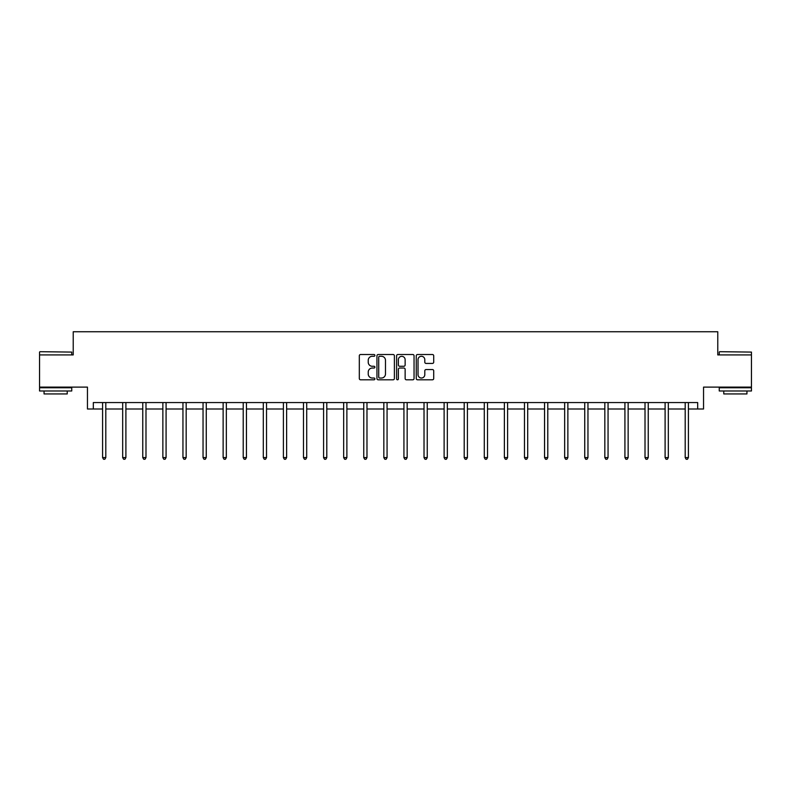 <?xml version="1.0" encoding="UTF-8"?>
<svg xmlns="http://www.w3.org/2000/svg" width="791" height="791" viewBox="0 0 791 791"><rect width="100%" height="100%" fill="white"/><g stroke="black" fill="none" stroke-linecap="round" stroke-linejoin="round"><path stroke-width="1.19" d="M374.894 355.396A0.88 0.88 0 0 0 374.014 354.516L360.577 354.516A1.266 1.266 0 0 0 359.312 355.782L359.312 378.533A1.266 1.266 0 0 0 360.577 379.799L374.014 379.799A0.88 0.88 0 0 0 374.894 378.909A0.88 0.88 0 0 0 374.014 378.029L372.274 378.029A4.044 4.044 0 0 1 368.23 373.985L368.23 372.086A4.044 4.044 0 0 1 372.274 368.042L374.014 368.042A0.88 0.88 0 0 0 374.894 367.153A0.88 0.88 0 0 0 374.014 366.273L372.274 366.273A4.044 4.044 0 0 1 368.23 362.229L368.23 360.33A4.044 4.044 0 0 1 372.274 356.286L374.014 356.286A0.88 0.88 0 0 0 374.894 355.396M93.318 409.006L93.318 402.57L697.682 402.57L697.682 409.006L703.545 409.006L703.545 387.115L751.45 387.115L751.45 354.922L717.773 354.922L717.773 331.745L73.227 331.745L73.227 354.922L39.55 354.922L39.55 387.115L87.455 387.115L87.455 409.006L102.593 409.006M432.44 363.425A1.266 1.266 0 0 0 433.705 362.159L433.705 355.782A1.266 1.266 0 0 0 432.44 354.516L417.529 354.516A1.266 1.266 0 0 0 416.264 355.782L416.264 378.533A1.266 1.266 0 0 0 417.529 379.799L432.44 379.799A1.266 1.266 0 0 0 433.705 378.533L433.705 370.821A1.266 1.266 0 0 0 432.44 369.555L426.062 369.555A1.266 1.266 0 0 0 424.797 370.821L424.797 374.647A3.382 3.382 0 0 1 421.415 378.029A3.382 3.382 0 0 1 418.034 374.647L418.034 359.668A3.382 3.382 0 0 1 421.415 356.286A3.382 3.382 0 0 1 424.797 359.668L424.797 362.159A1.266 1.266 0 0 0 426.062 363.425L432.44 363.425M394.393 355.782A1.266 1.266 0 0 0 393.127 354.516L378.217 354.516A1.266 1.266 0 0 0 376.951 355.782L376.951 378.533A1.266 1.266 0 0 0 378.217 379.799L393.127 379.799A1.266 1.266 0 0 0 394.393 378.533L394.393 355.782M397.873 354.516L412.783 354.516A1.266 1.266 0 0 1 414.049 355.782L414.049 378.533A1.266 1.266 0 0 1 412.783 379.799L406.406 379.799A1.266 1.266 0 0 1 405.14 378.533L405.14 369.308A1.266 1.266 0 0 0 403.875 368.042L399.643 368.042A1.266 1.266 0 0 0 398.377 369.308L398.377 378.909A0.88 0.88 0 0 1 397.487 379.799A0.88 0.88 0 0 1 396.607 378.909L396.607 355.782A1.266 1.266 0 0 1 397.873 354.516M105.806 409.006L122.674 409.006M125.898 409.006L142.766 409.006M145.989 409.006L162.857 409.006M166.08 409.006L182.948 409.006M186.172 409.006L203.04 409.006M206.253 409.006L223.131 409.006M226.345 409.006L243.213 409.006M246.436 409.006L263.304 409.006M266.527 409.006L283.396 409.006M286.619 409.006L303.487 409.006M306.71 409.006L323.578 409.006M326.792 409.006L343.67 409.006M346.883 409.006L363.751 409.006M366.975 409.006L383.843 409.006M387.066 409.006L403.934 409.006M407.157 409.006L424.025 409.006M427.249 409.006L444.117 409.006M447.33 409.006L464.208 409.006M467.422 409.006L484.29 409.006M487.513 409.006L504.381 409.006M507.604 409.006L524.473 409.006M527.696 409.006L544.564 409.006M547.787 409.006L564.655 409.006M567.869 409.006L584.747 409.006M587.96 409.006L604.828 409.006M608.052 409.006L624.92 409.006M628.143 409.006L645.011 409.006M648.234 409.006L665.102 409.006M668.326 409.006L685.194 409.006M688.407 409.006L697.682 409.006M379.601 356.286A0.88 0.88 0 0 0 378.721 357.166L378.721 377.139A0.88 0.88 0 0 0 379.601 378.029L381.44 378.029A4.044 4.044 0 0 0 385.484 373.985L385.484 360.33A4.044 4.044 0 0 0 381.44 356.286L379.601 356.286M405.14 359.727A3.382 3.382 0 0 0 401.759 356.345A3.382 3.382 0 0 0 398.377 359.727L398.377 365.007A1.266 1.266 0 0 0 399.643 366.273L403.875 366.273A1.266 1.266 0 0 0 405.14 365.007L405.14 359.727M105.974 402.57L105.905 402.757A1.285 1.285 0 0 0 105.806 403.242L105.806 457.584L102.593 457.584L102.593 403.242A1.285 1.285 0 0 0 102.494 402.757L102.415 402.57M105.806 457.584L104.837 459.255L103.552 459.255L102.593 457.584M39.936 351.698L71.744 352.084L39.936 351.698M55.647 390.981L39.55 390.981L39.55 387.758L71.744 387.758L71.744 390.981L55.647 390.981M67.235 390.981L67.235 393.938L44.059 393.938L44.059 390.981M719.642 351.698L751.45 352.084L719.642 351.698M735.353 390.981L719.256 390.981L719.256 387.758L751.45 387.758L751.45 390.981L735.353 390.981M746.941 390.981L746.941 393.938L723.765 393.938L723.765 390.981M126.066 402.57L125.987 402.757A1.285 1.285 0 0 0 125.898 403.242L125.898 457.584L122.674 457.584L122.674 403.242A1.285 1.285 0 0 0 122.585 402.757L122.506 402.57M125.898 457.584L124.929 459.255L123.643 459.255L122.674 457.584M146.157 402.57L146.078 402.757A1.285 1.285 0 0 0 145.989 403.242L145.989 457.584L142.766 457.584L142.766 403.242A1.285 1.285 0 0 0 142.677 402.757L142.598 402.57M145.989 457.584L145.02 459.255L143.735 459.255L142.766 457.584M166.248 402.57L166.169 402.757A1.285 1.285 0 0 0 166.08 403.242L166.08 457.584L162.857 457.584L162.857 403.242A1.285 1.285 0 0 0 162.768 402.757L162.689 402.57M166.08 457.584L165.111 459.255L163.826 459.255L162.857 457.584M186.34 402.57L186.261 402.757A1.285 1.285 0 0 0 186.172 403.242L186.172 457.584L182.948 457.584L182.948 403.242A1.285 1.285 0 0 0 182.85 402.757L182.78 402.57M186.172 457.584L185.203 459.255L183.917 459.255L182.948 457.584M206.421 402.57L206.352 402.757A1.285 1.285 0 0 0 206.253 403.242L206.253 457.584L203.04 457.584L203.04 403.242A1.285 1.285 0 0 0 202.941 402.757L202.872 402.57M206.253 457.584L205.294 459.255L203.999 459.255L203.04 457.584M226.513 402.57L226.444 402.757A1.285 1.285 0 0 0 226.345 403.242L226.345 457.584L223.131 457.584L223.131 403.242A1.285 1.285 0 0 0 223.032 402.757L222.953 402.57M226.345 457.584L225.386 459.255L224.09 459.255L223.131 457.584M246.604 402.57L246.525 402.757A1.285 1.285 0 0 0 246.436 403.242L246.436 457.584L243.213 457.584L243.213 403.242A1.285 1.285 0 0 0 243.124 402.757L243.045 402.57M246.436 457.584L245.467 459.255L244.182 459.255L243.213 457.584M266.696 402.57L266.616 402.757A1.285 1.285 0 0 0 266.527 403.242L266.527 457.584L263.304 457.584L263.304 403.242A1.285 1.285 0 0 0 263.215 402.757L263.136 402.57M266.527 457.584L265.558 459.255L264.273 459.255L263.304 457.584M286.787 402.57L286.708 402.757A1.285 1.285 0 0 0 286.619 403.242L286.619 457.584L283.396 457.584L283.396 403.242A1.285 1.285 0 0 0 283.307 402.757L283.227 402.57M286.619 457.584L285.65 459.255L284.365 459.255L283.396 457.584M306.878 402.57L306.799 402.757A1.285 1.285 0 0 0 306.71 403.242L306.71 457.584L303.487 457.584L303.487 403.242A1.285 1.285 0 0 0 303.398 402.757L303.319 402.57M306.71 457.584L305.741 459.255L304.456 459.255L303.487 457.584M326.96 402.57L326.891 402.757A1.285 1.285 0 0 0 326.792 403.242L326.792 457.584L323.578 457.584L323.578 403.242A1.285 1.285 0 0 0 323.479 402.757L323.41 402.57M326.792 457.584L325.833 459.255L324.537 459.255L323.578 457.584M347.051 402.57L346.982 402.757A1.285 1.285 0 0 0 346.883 403.242L346.883 457.584L343.67 457.584L343.67 403.242A1.285 1.285 0 0 0 343.571 402.757L343.492 402.57M346.883 457.584L345.924 459.255L344.629 459.255L343.67 457.584M367.143 402.57L367.064 402.757A1.285 1.285 0 0 0 366.975 403.242L366.975 457.584L363.751 457.584L363.751 403.242A1.285 1.285 0 0 0 363.662 402.757L363.583 402.57M366.975 457.584L366.006 459.255L364.72 459.255L363.751 457.584M387.234 402.57L387.155 402.757A1.285 1.285 0 0 0 387.066 403.242L387.066 457.584L383.843 457.584L383.843 403.242A1.285 1.285 0 0 0 383.754 402.757L383.675 402.57M387.066 457.584L386.097 459.255L384.812 459.255L383.843 457.584M407.325 402.57L407.246 402.757A1.285 1.285 0 0 0 407.157 403.242L407.157 457.584L403.934 457.584L403.934 403.242A1.285 1.285 0 0 0 403.845 402.757L403.766 402.57M407.157 457.584L406.188 459.255L404.903 459.255L403.934 457.584M427.417 402.57L427.338 402.757A1.285 1.285 0 0 0 427.249 403.242L427.249 457.584L424.025 457.584L424.025 403.242A1.285 1.285 0 0 0 423.936 402.757L423.857 402.57M427.249 457.584L426.28 459.255L424.994 459.255L424.025 457.584M447.508 402.57L447.429 402.757A1.285 1.285 0 0 0 447.33 403.242L447.33 457.584L444.117 457.584L444.117 403.242A1.285 1.285 0 0 0 444.018 402.757L443.949 402.57M447.33 457.584L446.371 459.255L445.076 459.255L444.117 457.584M467.59 402.57L467.521 402.757A1.285 1.285 0 0 0 467.422 403.242L467.422 457.584L464.208 457.584L464.208 403.242A1.285 1.285 0 0 0 464.109 402.757L464.04 402.57M467.422 457.584L466.463 459.255L465.167 459.255L464.208 457.584M487.681 402.57L487.602 402.757A1.285 1.285 0 0 0 487.513 403.242L487.513 457.584L484.29 457.584L484.29 403.242A1.285 1.285 0 0 0 484.201 402.757L484.122 402.57M487.513 457.584L486.544 459.255L485.259 459.255L484.29 457.584M507.773 402.57L507.693 402.757A1.285 1.285 0 0 0 507.604 403.242L507.604 457.584L504.381 457.584L504.381 403.242A1.285 1.285 0 0 0 504.292 402.757L504.213 402.57M507.604 457.584L506.635 459.255L505.35 459.255L504.381 457.584M527.864 402.57L527.785 402.757A1.285 1.285 0 0 0 527.696 403.242L527.696 457.584L524.473 457.584L524.473 403.242A1.285 1.285 0 0 0 524.384 402.757L524.304 402.57M527.696 457.584L526.727 459.255L525.442 459.255L524.473 457.584M547.955 402.57L547.876 402.757A1.285 1.285 0 0 0 547.787 403.242L547.787 457.584L544.564 457.584L544.564 403.242A1.285 1.285 0 0 0 544.475 402.757L544.396 402.57M547.787 457.584L546.818 459.255L545.533 459.255L544.564 457.584M568.047 402.57L567.968 402.757A1.285 1.285 0 0 0 567.869 403.242L567.869 457.584L564.655 457.584L564.655 403.242A1.285 1.285 0 0 0 564.556 402.757L564.487 402.57M567.869 457.584L566.91 459.255L565.614 459.255L564.655 457.584M588.128 402.57L588.059 402.757A1.285 1.285 0 0 0 587.96 403.242L587.96 457.584L584.747 457.584L584.747 403.242A1.285 1.285 0 0 0 584.648 402.757L584.579 402.57M587.96 457.584L587.001 459.255L585.706 459.255L584.747 457.584M608.22 402.57L608.15 402.757A1.285 1.285 0 0 0 608.052 403.242L608.052 457.584L604.828 457.584L604.828 403.242A1.285 1.285 0 0 0 604.739 402.757L604.66 402.57M608.052 457.584L607.083 459.255L605.797 459.255L604.828 457.584M628.311 402.57L628.232 402.757A1.285 1.285 0 0 0 628.143 403.242L628.143 457.584L624.92 457.584L624.92 403.242A1.285 1.285 0 0 0 624.831 402.757L624.752 402.57M628.143 457.584L627.174 459.255L625.889 459.255L624.92 457.584M648.402 402.57L648.323 402.757A1.285 1.285 0 0 0 648.234 403.242L648.234 457.584L645.011 457.584L645.011 403.242A1.285 1.285 0 0 0 644.922 402.757L644.843 402.57M648.234 457.584L647.265 459.255L645.98 459.255L645.011 457.584M668.494 402.57L668.415 402.757A1.285 1.285 0 0 0 668.326 403.242L668.326 457.584L665.102 457.584L665.102 403.242A1.285 1.285 0 0 0 665.013 402.757L664.934 402.57M668.326 457.584L667.357 459.255L666.071 459.255L665.102 457.584M688.585 402.57L688.506 402.757A1.285 1.285 0 0 0 688.407 403.242L688.407 457.584L685.194 457.584L685.194 403.242A1.285 1.285 0 0 0 685.095 402.757L685.026 402.57M688.407 457.584L687.448 459.255L686.163 459.255L685.194 457.584M39.55 354.922L39.55 352.084M46.887 387.758L46.887 387.115M64.407 387.758L64.407 387.115M71.744 354.922L71.744 352.084M719.256 354.922L719.256 352.084M726.593 387.758L726.593 387.115M744.113 387.758L744.113 387.115M751.45 354.922L751.45 352.084"/></g></svg>
